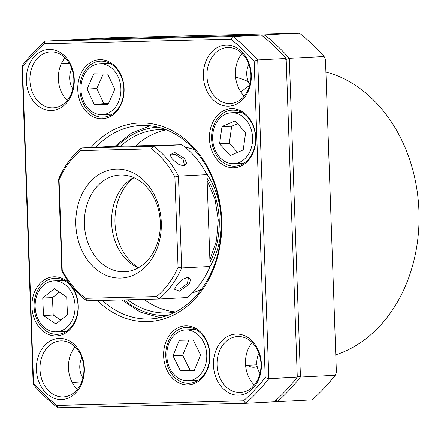 <?xml version="1.0" encoding="UTF-8"?>
<svg xmlns="http://www.w3.org/2000/svg" width="441" height="441" viewBox="0 0 441 441"><rect width="100%" height="100%" fill="white"/><g stroke="black" fill="none" stroke-linecap="round" stroke-linejoin="round"><path stroke-width="0.66" d="M335.783 354.785A145.271 113.85 -92.9 0 0 418.95 211.2A145.271 113.85 -92.9 0 0 325.905 71.955M248.349 81.668A145.271 113.85 -92.9 0 0 235.577 77.043M71.817 68.735A16.819 13.18 -92.9 0 0 72.853 88.928M81.91 357.739A16.819 13.18 -92.9 0 0 82.947 377.931M248.862 64.38A16.819 13.18 -92.9 0 0 249.898 84.573M258.955 353.379A16.819 13.18 -92.9 0 0 259.992 373.577M276.038 400.185L277.389 401.646L274.324 401.718M285.779 59.557L289.318 58.322L300.448 377.038A219.183 171.77 87.1 0 1 277.389 401.646L312.167 399.86A219.183 171.77 -92.9 0 0 335.232 375.252L300.448 377.038L296.832 376.068M76.635 39.602A219.183 171.77 87.1 0 1 76.734 39.519L264.578 34.894A219.183 171.77 87.1 0 1 289.318 58.322L324.102 56.536A219.183 171.77 -92.9 0 0 299.362 33.108L111.512 37.733L76.701 39.602M299.362 33.108L264.578 34.894L263.277 36.542M72.17 382.457L81.657 381.972M335.232 375.252L336.395 372.375L325.464 59.287L324.102 56.536M69.276 63.322L61.321 63.73M249.683 85.411A145.271 113.85 -92.9 0 0 240.88 92.059M91.083 147.492A99.396 77.897 87.1 0 1 140.387 122.956A99.396 77.897 87.1 0 1 221.74 220.368A99.396 77.897 87.1 0 1 147.327 321.616A99.396 77.897 87.1 0 1 97.389 300.536M102.246 300.415A96.849 75.902 -92.9 0 0 148.821 318.986A96.849 75.902 -92.9 0 0 150.409 318.926A96.849 75.902 -92.9 0 0 221.288 219.326A96.849 75.902 -92.9 0 0 142.057 125.426A96.849 75.902 -92.9 0 0 140.47 125.487A96.849 75.902 -92.9 0 0 95.912 147.244M238.493 395.175A30.583 23.968 87.1 0 1 213.461 365.198A30.583 23.968 87.1 0 1 236.359 334.046A30.583 23.968 87.1 0 1 261.392 364.018A30.583 23.968 87.1 0 1 238.493 395.175M238.03 336.511A28.037 21.973 -92.9 0 0 237.572 336.533A28.037 21.973 -92.9 0 0 217.055 365.363A28.037 21.973 -92.9 0 0 239.987 392.545A28.037 21.973 -92.9 0 0 240.444 392.529A28.037 21.973 -92.9 0 0 260.962 363.693A28.037 21.973 -92.9 0 0 238.03 336.511M254.33 385.109A28.037 21.973 87.1 0 1 252.142 342.486M228.405 106.171A30.583 23.968 87.1 0 1 203.373 76.199A30.583 23.968 87.1 0 1 226.266 45.043A30.583 23.968 87.1 0 1 251.298 75.02A30.583 23.968 87.1 0 1 228.405 106.171M227.936 47.512A28.037 21.973 -92.9 0 0 227.479 47.529A28.037 21.973 -92.9 0 0 206.961 76.359A28.037 21.973 -92.9 0 0 229.893 103.541A28.037 21.973 -92.9 0 0 230.356 103.525A28.037 21.973 -92.9 0 0 250.874 74.694A28.037 21.973 -92.9 0 0 227.936 47.512M244.242 96.11A28.037 21.973 87.1 0 1 242.048 53.482M51.354 110.526A30.583 23.968 87.1 0 1 26.322 80.554A30.583 23.968 87.1 0 1 49.221 49.403A30.583 23.968 87.1 0 1 74.253 79.374A30.583 23.968 87.1 0 1 51.354 110.526M50.891 51.867A28.037 21.973 -92.9 0 0 50.434 51.884A28.037 21.973 -92.9 0 0 29.916 80.714A28.037 21.973 -92.9 0 0 52.848 107.896A28.037 21.973 -92.9 0 0 53.306 107.88A28.037 21.973 -92.9 0 0 73.823 79.049A28.037 21.973 -92.9 0 0 50.891 51.867M67.192 100.465A28.037 21.973 87.1 0 1 65.003 57.837M61.448 399.529A30.583 23.968 87.1 0 1 36.416 369.558A30.583 23.968 87.1 0 1 59.314 338.401A30.583 23.968 87.1 0 1 84.347 368.378A30.583 23.968 87.1 0 1 61.448 399.529M60.985 340.871A28.037 21.973 -92.9 0 0 60.522 340.887A28.037 21.973 -92.9 0 0 40.004 369.718A28.037 21.973 -92.9 0 0 62.942 396.9A28.037 21.973 -92.9 0 0 63.399 396.883A28.037 21.973 -92.9 0 0 83.917 368.053A28.037 21.973 -92.9 0 0 60.985 340.871M77.285 389.469A28.037 21.973 87.1 0 1 75.097 346.841M231.58 108.684A29.564 23.169 -92.9 0 0 209.442 138.799A29.564 23.169 -92.9 0 0 233.642 167.773A29.564 23.169 -92.9 0 0 255.774 137.658A29.564 23.169 -92.9 0 0 231.58 108.684M232.578 110.162A28.037 21.973 -92.9 0 0 232.12 110.178A28.037 21.973 -92.9 0 0 211.603 139.014A28.037 21.973 -92.9 0 0 234.535 166.191A28.037 21.973 -92.9 0 0 234.998 166.174A28.037 21.973 -92.9 0 0 255.515 137.344A28.037 21.973 -92.9 0 0 232.578 110.162M185.755 325.827A29.564 23.169 -92.9 0 0 163.622 355.937A29.564 23.169 -92.9 0 0 187.822 384.91A29.564 23.169 -92.9 0 0 209.955 354.801A29.564 23.169 -92.9 0 0 185.755 325.827M186.758 327.305A28.037 21.973 -92.9 0 0 186.3 327.321A28.037 21.973 -92.9 0 0 165.783 356.152A28.037 21.973 -92.9 0 0 188.715 383.334A28.037 21.973 -92.9 0 0 189.172 383.317A28.037 21.973 -92.9 0 0 209.69 354.487A28.037 21.973 -92.9 0 0 186.758 327.305M70.769 285.068A29.564 23.169 -92.9 0 0 54.072 276.805A29.564 23.169 -92.9 0 0 31.939 306.914A29.564 23.169 -92.9 0 0 56.139 335.888A29.564 23.169 -92.9 0 0 76.64 317.994A29.564 23.169 -92.9 0 0 71.811 286.396M55.075 278.282A28.037 21.973 -92.9 0 0 54.618 278.299A28.037 21.973 -92.9 0 0 34.1 307.134A28.037 21.973 -92.9 0 0 57.032 334.311A28.037 21.973 -92.9 0 0 57.495 334.295A28.037 21.973 -92.9 0 0 78.013 305.464A28.037 21.973 -92.9 0 0 55.075 278.282M99.898 59.662A29.564 23.169 -92.9 0 0 77.765 89.777A29.564 23.169 -92.9 0 0 101.959 118.75A29.564 23.169 -92.9 0 0 124.092 88.635A29.564 23.169 -92.9 0 0 99.898 59.662M100.901 61.139A28.037 21.973 -92.9 0 0 100.438 61.156A28.037 21.973 -92.9 0 0 79.92 89.992A28.037 21.973 -92.9 0 0 102.858 117.174A28.037 21.973 -92.9 0 0 103.315 117.152A28.037 21.973 -92.9 0 0 123.833 88.321A28.037 21.973 -92.9 0 0 100.901 61.139M33.18 384.464L22.05 65.748L22.502 66.883L33.555 383.389A216.636 169.774 -92.9 0 0 56.845 405.411L243.498 400.819L245.764 403.267L57.92 407.892A219.183 171.77 87.1 0 1 33.18 384.464L33.555 383.389M22.05 65.748A219.183 171.77 87.1 0 1 45.114 41.14L44.216 43.753A216.636 169.774 -92.9 0 0 22.502 66.883M243.498 400.819A216.636 169.774 -92.9 0 0 265.212 377.689L268.828 378.665A219.183 171.77 87.1 0 1 245.764 403.267L274.225 401.806A219.183 171.77 -92.9 0 0 297.284 377.204L286.154 58.488A219.183 171.77 -92.9 0 0 261.419 35.059L73.57 39.679L45.114 41.14L232.958 36.52L230.869 39.161L44.216 43.753M265.212 377.689L254.159 61.183L257.698 59.948L268.828 378.665L297.284 377.204M261.419 35.059L232.958 36.52A219.183 171.77 87.1 0 1 257.698 59.948L286.154 58.488M254.159 61.183A216.636 169.774 -92.9 0 0 230.869 39.161M56.845 405.411L57.92 407.892M192.629 292.725A73.912 57.925 -92.9 0 0 201.487 289.324M166.174 129.775A91.75 71.905 -92.9 0 0 158.6 129.66A91.75 71.905 -92.9 0 0 120.448 146.263M166.345 129.847A91.75 71.905 -92.9 0 0 135.784 145.888M127.669 299.792A91.75 71.905 -92.9 0 0 168.01 312.917A91.75 71.905 -92.9 0 0 175.535 312.024M144.025 299.389A91.75 71.905 -92.9 0 0 175.694 311.936M194.316 149.697A73.912 57.925 -92.9 0 0 185.159 147.222M210.109 266.364A73.912 57.925 -92.9 0 0 205.495 172.001M172.288 158.997L169.912 154.874L174.625 152.365L184.57 158.374L186.73 163.655L183.82 166.064L177.977 163.991L172.288 158.997M182.993 166.025L184.454 165.127L183.07 159.416L175.424 154.526L170.491 154.868L170.198 155.794M188.963 284.445L179.504 291.159L174.597 289.285L176.698 285.068L182.177 279.6L187.949 277.119L190.782 279.263L188.963 284.445M174.834 288.326L175.138 289.053L180.055 288.949L187.403 283.513L188.439 277.946L187.094 277.207M138.27 267.836A48.422 37.948 87.1 0 1 123.915 256.871A48.422 37.948 87.1 0 1 133.634 177.552M147.994 188.511A48.422 37.948 -92.9 0 0 119.875 175.033A48.422 37.948 -92.9 0 0 86.519 206.206A48.422 37.948 -92.9 0 0 96.722 258.266A48.422 37.948 -92.9 0 0 124.842 271.75A48.422 37.948 -92.9 0 0 158.192 240.577A48.422 37.948 -92.9 0 0 147.994 188.511M89.688 262.869A54.541 42.744 87.1 0 1 86.998 185.788A54.541 42.744 87.1 0 1 147.437 184.305A54.541 42.744 87.1 0 1 150.127 261.381A54.541 42.744 87.1 0 1 89.688 262.869M68.41 163.534A86.651 67.908 -92.9 0 0 59.072 179.807L58.631 179.063A89.203 69.91 87.1 0 1 68.52 161.687A89.203 69.91 87.1 0 1 81.475 147.983L153.479 146.214L181.935 144.753L109.93 146.522L81.475 147.983L80.538 150.601A86.651 67.908 -92.9 0 0 68.41 163.534M59.072 179.807L62.225 270.212A86.651 67.908 -92.9 0 0 85.697 298.32L156.583 296.572A86.651 67.908 -92.9 0 0 178.054 267.362L181.659 267.946L210.114 266.485L206.906 174.653L178.451 176.119L181.659 267.946A89.203 69.91 87.1 0 1 158.815 299.026L86.811 300.795A89.203 69.91 87.1 0 1 61.834 270.895L58.631 179.063M210.114 266.485A89.203 69.91 -92.9 0 1 187.271 297.565L158.815 299.026L156.583 296.572M151.428 148.854L153.479 146.214A89.203 69.91 87.1 0 1 178.451 176.119L174.895 176.957A86.651 67.908 -92.9 0 0 151.428 148.854L80.538 150.601M178.054 267.362L174.895 176.957M62.225 270.212L61.834 270.895M85.697 298.32L86.811 300.795M206.906 174.653A89.203 69.91 -92.9 0 0 181.935 144.753M247.55 365.264A15.292 11.984 -92.9 0 0 257.175 366.499M197.579 377.149A25.484 19.972 -92.9 0 0 205.776 348.021A25.484 19.972 -92.9 0 0 185.479 329.918A25.484 19.972 -92.9 0 0 175.992 333.589A25.484 19.972 -92.9 0 0 167.8 362.717A25.484 19.972 -92.9 0 0 188.098 380.82A25.484 19.972 -92.9 0 0 197.579 377.149M193.164 339.939L188.924 340.055L182.679 355.253L190.027 370.082L194.47 369.96M172.955 355.749L180.43 370.837L194.266 370.457L200.622 354.988L193.141 339.901L179.311 340.281L172.955 355.749L182.679 355.253M190.027 370.082L180.43 370.837M188.924 340.055L179.311 340.281M72.947 318.402A25.484 19.972 -92.9 0 0 71.784 292.841A25.484 19.972 -92.9 0 0 53.796 280.895A25.484 19.972 -92.9 0 0 37.264 294.29A25.484 19.972 -92.9 0 0 38.433 319.857A25.484 19.972 -92.9 0 0 56.415 331.797A25.484 19.972 -92.9 0 0 72.947 318.402M59.364 292.107L52.446 297.653L53.207 314.984L60.748 320.083M43.516 315.635L55.88 323.986L67.467 314.703L66.696 297.058L54.337 288.706L42.744 297.995L43.516 315.635L53.207 314.984M52.446 297.653L42.744 297.995M247.908 155.111A25.484 19.972 -92.9 0 0 250.449 127.306A25.484 19.972 -92.9 0 0 231.305 112.775A25.484 19.972 -92.9 0 0 217.314 121.341A25.484 19.972 -92.9 0 0 214.773 149.152A25.484 19.972 -92.9 0 0 233.917 163.677A25.484 19.972 -92.9 0 0 247.908 155.111M237.556 123.723L231.685 126.242L229.303 143.237L237.561 152.354M219.59 143.821L230.185 155.519L243.206 149.923L245.631 132.631L235.031 120.933L222.01 126.528L219.59 143.821L229.303 143.237M231.685 126.242L222.01 126.528M91.215 111.149A25.484 19.972 -92.9 0 0 102.235 114.654A25.484 19.972 -92.9 0 0 120.432 95.41A25.484 19.972 -92.9 0 0 110.641 67.258A25.484 19.972 -92.9 0 0 99.622 63.752A25.484 19.972 -92.9 0 0 81.425 82.996A25.484 19.972 -92.9 0 0 91.215 111.149M103.277 73.95L96.811 88.564L103.806 103.657L108.425 103.707M93.812 73.84L87.081 89.043L94.198 104.407L108.045 104.567L114.776 89.363L107.659 74L93.812 73.84M96.811 88.564L87.081 89.043M103.806 103.657L94.198 104.407M124.048 299.88A94.302 73.901 -92.9 0 0 167.563 315.491M157.889 127.146A94.302 73.901 -92.9 0 0 116.975 146.351M207.033 178.181A71.359 55.924 87.1 0 1 209.966 262.169M133.948 177.69A50.974 39.949 -92.9 0 0 114.985 222.683A50.974 39.949 -92.9 0 0 137.03 266.689A50.974 39.949 -92.9 0 0 138.568 267.665M184.57 158.374L183.07 159.416M256.921 364.784L245.604 365.363M121.876 299.935L140.062 311.985L160.05 317.636M114.869 146.401L131.39 133.154L150.194 125.779M207.116 180.551L215.032 199.2L218.256 219.921L216.481 240.764L209.883 259.76M169.923 154.874L170.005 155.249M174.608 289.279L174.658 288.927M185.479 329.918L195.567 329.399M188.098 380.82L198.185 380.302M53.796 280.895L63.89 280.377M56.415 331.797L66.503 331.279M231.305 112.775L241.392 112.257M233.917 163.677L244.005 163.159M102.235 114.654L112.328 114.136M99.622 63.752L109.71 63.234"/></g></svg>
